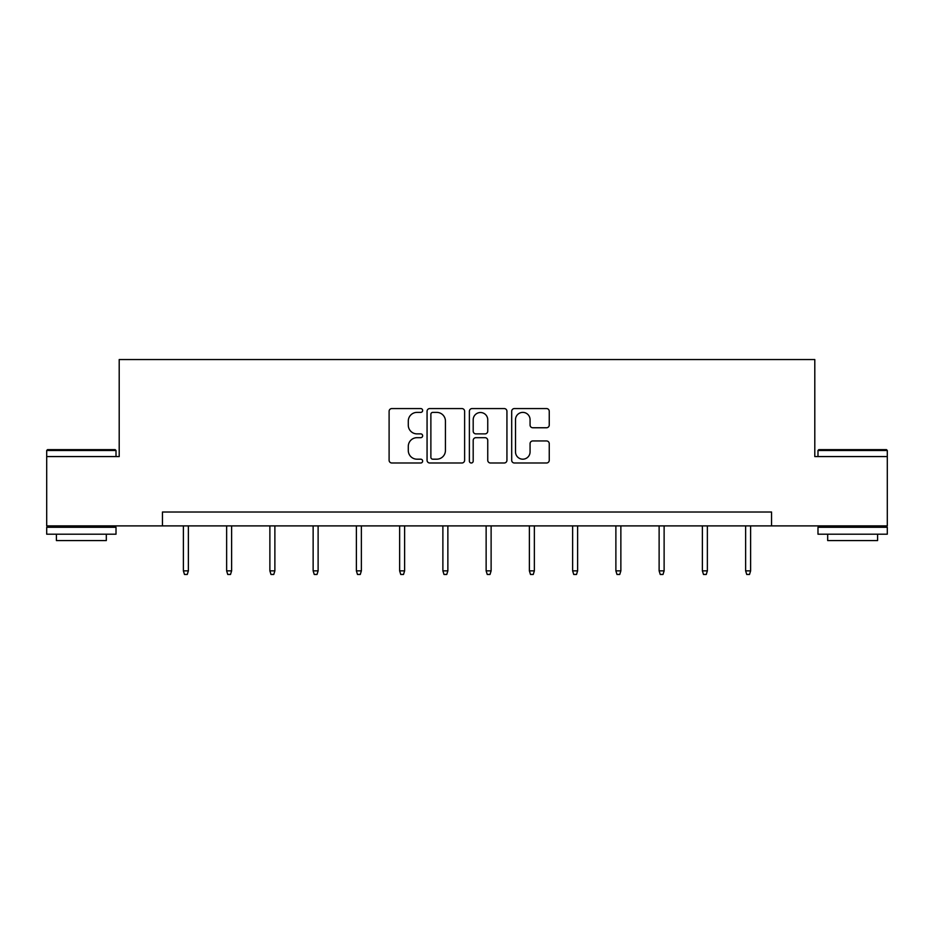 <?xml version="1.0" encoding="UTF-8"?>
<svg xmlns="http://www.w3.org/2000/svg" width="934" height="934" viewBox="0 0 934 934"><rect width="100%" height="100%" fill="white"/><g stroke="black" fill="none" stroke-linecap="round" stroke-linejoin="round"><path stroke-width="1.4" d="M422.647 410.47A1.903 1.903 0 0 0 420.732 408.567L391.825 408.567A2.72 2.72 0 0 0 389.104 411.287L389.104 460.275A2.72 2.72 0 0 0 391.825 462.995L420.732 462.995A1.903 1.903 0 0 0 422.647 461.092A1.903 1.903 0 0 0 420.732 459.189L416.996 459.189A8.71 8.71 0 0 1 408.286 450.48L408.286 446.394A8.71 8.71 0 0 1 416.996 437.684L420.732 437.684A1.903 1.903 0 0 0 422.647 435.781A1.903 1.903 0 0 0 420.732 433.878L416.996 433.878A8.71 8.71 0 0 1 408.286 425.168L408.286 421.082A8.71 8.71 0 0 1 416.996 412.384L420.732 412.384A1.903 1.903 0 0 0 422.647 410.47M546.53 427.76A2.72 2.72 0 0 0 549.25 425.028L549.25 411.287A2.72 2.72 0 0 0 546.53 408.567L514.424 408.567A2.72 2.72 0 0 0 511.692 411.287L511.692 460.275A2.72 2.72 0 0 0 514.424 462.995L546.53 462.995A2.72 2.72 0 0 0 549.25 460.275L549.25 443.673A2.72 2.72 0 0 0 546.53 440.953L532.789 440.953A2.72 2.72 0 0 0 530.068 443.673L530.068 451.904A7.285 7.285 0 0 1 522.783 459.189A7.285 7.285 0 0 1 515.51 451.904L515.51 419.658A7.285 7.285 0 0 1 522.783 412.384A7.285 7.285 0 0 1 530.068 419.658L530.068 425.028A2.72 2.72 0 0 0 532.789 427.76L546.53 427.76M162.446 525.889L46.7 525.889L46.7 456.574L119.202 456.574L119.202 359.543L814.798 359.543L814.798 456.574L887.3 456.574L887.3 525.889L771.554 525.889L771.554 512.019L162.446 512.019L162.446 525.889L771.554 525.889M464.618 411.287A2.72 2.72 0 0 0 461.898 408.567L429.78 408.567A2.72 2.72 0 0 0 427.06 411.287L427.06 460.275A2.72 2.72 0 0 0 429.78 462.995L461.898 462.995A2.72 2.72 0 0 0 464.618 460.275L464.618 411.287M472.102 408.567L504.22 408.567A2.72 2.72 0 0 1 506.94 411.287L506.94 460.275A2.72 2.72 0 0 1 504.22 462.995L490.467 462.995A2.72 2.72 0 0 1 487.746 460.275L487.746 440.404A2.72 2.72 0 0 0 485.026 437.684L475.908 437.684A2.72 2.72 0 0 0 473.188 440.404L473.188 461.092A1.903 1.903 0 0 1 471.285 462.995A1.903 1.903 0 0 1 469.382 461.092L469.382 411.287A2.72 2.72 0 0 1 472.102 408.567M432.781 412.384A1.903 1.903 0 0 0 430.878 414.287L430.878 457.286A1.903 1.903 0 0 0 432.781 459.189L436.727 459.189A8.71 8.71 0 0 0 445.436 450.48L445.436 421.082A8.71 8.71 0 0 0 436.727 412.384L432.781 412.384M487.746 419.798A7.285 7.285 0 0 0 480.473 412.513A7.285 7.285 0 0 0 473.188 419.798L473.188 431.158A2.72 2.72 0 0 0 475.908 433.878L485.026 433.878A2.72 2.72 0 0 0 487.746 431.158L487.746 419.798M188.376 570.861L187.267 574.457L184.488 574.457L183.379 570.861L188.376 570.861L188.376 525.889M183.379 570.861L183.379 525.889M47.529 449.639L115.174 449.639L116.014 450.48L46.7 450.48L47.529 449.639M81.351 534.201L46.7 534.201L46.7 527.278L116.014 527.278L116.014 534.201L81.351 534.201M106.313 534.201L106.313 540.576L56.402 540.576L56.402 534.201M818.826 449.639L886.471 449.639L887.3 450.48L817.986 450.48L818.826 449.639M852.649 534.201L817.986 534.201L817.986 527.278L887.3 527.278L887.3 534.201L852.649 534.201M877.598 534.201L877.598 540.576L827.687 540.576L827.687 534.201M231.62 570.861L230.511 574.457L227.744 574.457L226.635 570.861L231.62 570.861L231.62 525.889M226.635 570.861L226.635 525.889M274.876 570.861L273.767 574.457L270.988 574.457L269.879 570.861L274.876 570.861L274.876 525.889M269.879 570.861L269.879 525.889M318.12 570.861L317.011 574.457L314.244 574.457L313.135 570.861L318.12 570.861L318.12 525.889M313.135 570.861L313.135 525.889M361.376 570.861L360.267 574.457L357.488 574.457L356.379 570.861L361.376 570.861L361.376 525.889M356.379 570.861L356.379 525.889M404.62 570.861L403.511 574.457L400.744 574.457L399.635 570.861L404.62 570.861L404.62 525.889M399.635 570.861L399.635 525.889M447.865 570.861L446.756 574.457L443.989 574.457L442.879 570.861L447.865 570.861L447.865 525.889M442.879 570.861L442.879 525.889M491.121 570.861L490.011 574.457L487.244 574.457L486.135 570.861L491.121 570.861L491.121 525.889M486.135 570.861L486.135 525.889M534.365 570.861L533.256 574.457L530.489 574.457L529.38 570.861L534.365 570.861L534.365 525.889M529.38 570.861L529.38 525.889M577.621 570.861L576.511 574.457L573.733 574.457L572.624 570.861L577.621 570.861L577.621 525.889M572.624 570.861L572.624 525.889M620.865 570.861L619.756 574.457L616.989 574.457L615.88 570.861L620.865 570.861L620.865 525.889M615.88 570.861L615.88 525.889M664.121 570.861L663.012 574.457L660.233 574.457L659.124 570.861L664.121 570.861L664.121 525.889M659.124 570.861L659.124 525.889M707.365 570.861L706.256 574.457L703.489 574.457L702.38 570.861L707.365 570.861L707.365 525.889M702.38 570.861L702.38 525.889M750.621 570.861L749.512 574.457L746.733 574.457L745.624 570.861L750.621 570.861L750.621 525.889M745.624 570.861L745.624 525.889M46.7 456.574L46.7 450.48M62.508 527.278L62.508 525.889M100.207 527.278L100.207 525.889M116.014 456.574L116.014 450.48M817.986 456.574L817.986 450.48M833.793 527.278L833.793 525.889M871.492 527.278L871.492 525.889M887.3 456.574L887.3 450.48"/></g></svg>
